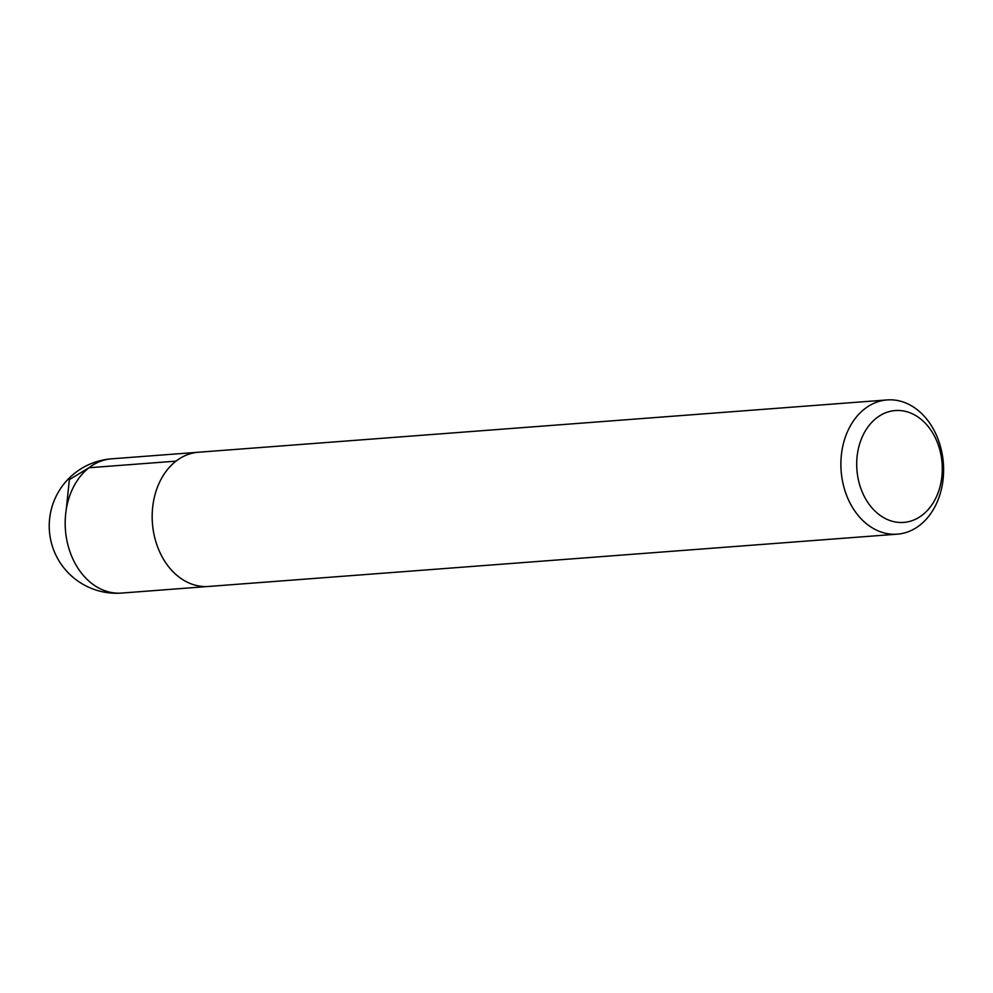<?xml version="1.0" encoding="UTF-8"?>
<svg xmlns="http://www.w3.org/2000/svg" width="993" height="993" viewBox="0 0 993 993"><rect width="100%" height="100%" fill="white"/><g stroke="black" fill="none" stroke-linecap="round" stroke-linejoin="round"><path stroke-width="1.49" d="M876.558 417.991A56.092 42.711 -94.3 0 1 942.258 466.487A56.092 42.711 -94.3 0 1 879.661 515.019A56.092 42.711 -94.3 0 1 876.558 417.991M864.729 408.831A67.301 51.251 -94.3 0 1 887.146 399.931A67.301 51.251 -94.3 0 1 943.35 463.172A67.301 51.251 -94.3 0 1 897.337 534.16A67.301 51.251 -94.3 0 1 843.69 486.322A67.301 51.251 -94.3 0 1 864.729 408.831M897.337 534.16L208.629 586.453A67.301 51.251 -94.3 0 1 154.982 538.616A67.301 51.251 -94.3 0 1 176.009 461.137A67.301 51.251 -94.3 0 1 198.439 452.237L887.146 399.931M66.283 509.335L69.361 479.594L89.022 467.74L175.997 461.149M89.022 467.74A67.301 51.251 -94.3 0 1 111.452 458.84A67.301 67.301 0 0 0 53.734 550.147A67.301 67.301 0 0 0 121.642 593.069A67.301 51.251 -94.3 0 1 67.983 545.231A67.301 51.251 -94.3 0 1 89.022 467.74M197.483 452.311L111.452 458.84M207.674 586.515L121.642 593.069"/></g></svg>
